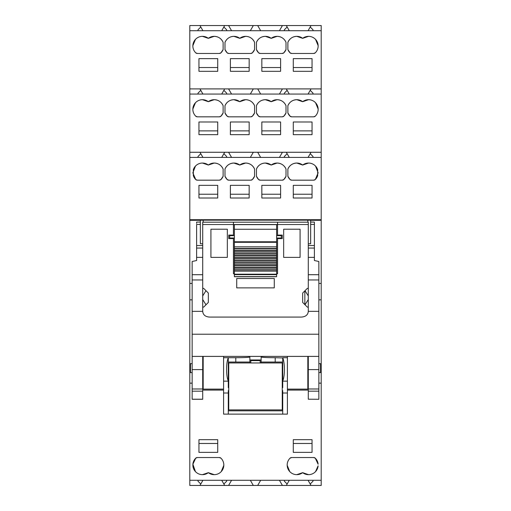 <?xml version="1.0" encoding="UTF-8"?>
<svg xmlns="http://www.w3.org/2000/svg" width="511" height="511" viewBox="0 0 511 511"><rect width="100%" height="100%" fill="white"/><g stroke="black" fill="none" stroke-linecap="round" stroke-linejoin="round"><path stroke-width="0.77" d="M249.866 356.397L249.866 356.978C249.036 357.425 244.347 357.674 235.788 357.719L235.788 362.031L228.283 362.031M228.749 387.606L228.283 387.606L228.283 381.149L223.588 381.149L223.588 356.397M228.283 357.936C226.028 362.446 226.009 376.352 228.283 380.931L228.283 357.719L235.788 357.719M223.588 381.149L223.588 414.121L228.283 414.121L228.283 390.653L228.749 390.653M249.866 362.963L249.866 356.978M307.826 356.397L307.826 389.114L287.412 389.114M223.588 389.114L203.174 389.114L203.174 356.397M261.134 359.961L249.866 359.961M249.866 362.031L235.788 362.031M202.707 383.148L203.174 383.148M202.707 390.085L223.588 390.085M312.988 94.069L312.988 93.13L310.209 90.345L311.039 88.901L321.202 88.901L321.202 157.42L189.798 157.42L189.798 383.148L192.149 383.148M189.798 383.148L189.798 485.45L199.961 485.45L200.791 484.006L198.013 481.228L198.013 480.289M308.063 480.289L311.039 485.45L321.202 485.45L321.202 480.289L189.798 480.289M321.202 480.289L321.202 383.148L318.851 383.148M308.293 390.085L287.412 390.085M282.717 414.121L282.717 393.004L287.412 393.004L287.412 414.121L228.283 414.121M217.724 452.363L217.724 439.696L198.951 439.696L198.951 452.363L217.724 452.363M313.652 457.53L315.306 458.207L318.117 464.218A9.62 9.62 0 0 0 315.306 458.207A2.344 2.344 0 0 0 313.652 457.53L291.672 457.53A2.344 2.344 0 0 0 290.018 458.207A9.62 9.62 0 0 0 296.795 474.655A9.62 9.62 0 0 0 302.665 472.662A9.62 9.62 0 0 0 318.117 465.834L315.562 471.602M293.276 439.696L312.049 439.696L312.049 452.363L293.276 452.363L293.276 439.696M197.348 457.53A2.344 2.344 0 0 0 195.694 458.207A9.62 9.62 0 0 0 192.883 464.218L195.694 458.207L197.348 457.53L219.328 457.53L220.982 458.207A2.344 2.344 0 0 0 219.328 457.53M195.438 471.602L192.883 464.224L192.883 465.828A9.62 9.62 0 0 0 208.335 472.662A9.62 9.62 0 0 0 223.096 468.702A9.62 9.62 0 0 0 220.982 458.207M282.717 357.936L282.717 380.931C284.972 376.422 284.991 362.516 282.717 357.936L275.212 357.719C266.653 357.674 261.964 357.425 261.134 356.978L261.134 356.397M287.412 356.397L287.412 357.719L282.717 357.719M282.717 362.031L261.134 362.031L261.134 356.978M261.134 362.031L261.134 362.963M307.826 222.183L307.826 220.158L203.174 220.158L203.174 222.183M307.826 383.148L308.293 383.148M287.412 393.004L287.412 357.719M282.717 410.831L228.283 410.831M282.251 390.653L282.717 390.653L282.717 393.004M189.798 157.42L189.798 152.259L199.961 152.259L200.791 153.702L198.013 156.481L198.013 157.42M321.202 94.069L189.798 94.069L189.798 152.259M189.798 94.069L189.798 25.55L321.202 25.55L321.202 30.711L189.798 30.711M321.202 88.901L321.202 30.711M321.202 157.42L321.202 220.305L310.643 220.305M321.202 383.148L321.202 220.305M217.724 443.471L198.951 443.471M308.529 474.655L302.665 472.662L296.795 474.655M289.769 471.602L287.182 465.329M290.018 458.207L291.672 457.53M312.049 443.471L293.276 443.471M223.818 465.329L221.231 471.602M214.205 474.655L208.335 472.662L202.471 474.655M282.717 358.607L282.717 360.217M308.293 243.766L310.643 243.766L310.643 220.19L307.826 220.164M321.202 219.704L189.798 219.704M200.357 220.305L189.798 220.305M203.174 220.164L200.357 220.19L200.357 243.766L202.707 243.766M189.798 299.848L192.149 299.848M189.798 283.42L192.149 283.42M203.174 363.672L202.707 363.672M192.149 363.672L190.469 363.672L190.469 372.589L190.469 363.672M203.174 372.589L202.707 372.589M192.149 372.589L190.469 372.589M318.851 299.848L321.202 299.848M318.851 283.42L321.202 283.42M320.531 372.589L320.531 363.672L320.531 372.589L318.851 372.589M320.531 363.672L318.851 363.672M308.293 363.672L307.826 363.672M308.293 372.589L307.826 372.589M282.251 387.606L282.717 387.606L282.717 381.149L287.412 381.149M217.724 185.34L198.951 185.34L198.951 198.013L217.724 198.013L217.724 185.34M224.993 176.282A9.62 9.62 0 0 0 227.133 179.502A2.344 2.344 0 0 0 228.787 180.179L250.767 180.179A2.344 2.344 0 0 0 252.421 179.502A9.62 9.62 0 0 0 254.561 176.282L254.561 169.058A9.62 9.62 0 0 0 239.78 165.047A9.62 9.62 0 0 0 224.993 169.058L224.993 176.282L227.133 179.502L228.787 180.179M261.836 185.34L261.836 198.013L280.609 198.013L280.609 185.34L261.836 185.34M312.049 185.34L312.049 198.013L293.276 198.013L293.276 185.34L312.049 185.34M286.007 176.282L283.867 179.502A9.62 9.62 0 0 0 286.007 176.282L286.007 169.058A9.62 9.62 0 0 0 271.22 165.047A9.62 9.62 0 0 0 256.439 169.058L256.439 176.282A9.62 9.62 0 0 0 258.579 179.502A2.344 2.344 0 0 0 260.233 180.179L282.213 180.179A2.344 2.344 0 0 0 283.867 179.502L282.213 180.179M315.562 166.107L318.149 172.852L315.306 179.502A9.62 9.62 0 0 0 317.676 175.65L317.676 169.697A9.62 9.62 0 0 0 302.665 165.047A9.62 9.62 0 0 0 287.878 169.058L287.878 176.282A9.62 9.62 0 0 0 290.018 179.502A2.344 2.344 0 0 0 291.672 180.179L313.652 180.179A2.344 2.344 0 0 0 315.306 179.502L313.652 180.179M202.471 163.054L208.335 165.047L214.205 163.054A9.62 9.62 0 0 0 208.335 165.047A9.62 9.62 0 0 0 193.324 169.697L193.324 175.65A9.62 9.62 0 0 0 195.694 179.502A2.344 2.344 0 0 0 197.348 180.179L219.328 180.179A2.344 2.344 0 0 0 220.982 179.502A9.62 9.62 0 0 0 223.122 176.282L223.122 169.058A9.62 9.62 0 0 0 214.205 163.054C218.395 163.245 221.365 165.251 223.122 169.058M230.391 198.013L230.391 185.34L249.164 185.34L249.164 198.013L230.391 198.013M312.988 157.42L312.988 156.481L310.209 153.702L311.039 152.259L286.307 152.259L287.144 153.702L284.359 156.481L284.359 157.42M311.039 152.259L321.202 152.259M226.641 157.42L226.641 156.481L223.856 153.702L224.693 152.259L228.583 152.259L231.566 157.42M279.434 157.42L282.417 152.259L253.315 152.259L250.339 157.42L253.315 152.259L199.961 152.259M282.417 152.259L286.307 152.259M217.724 121.988L198.951 121.988L198.951 134.661L217.724 134.661L217.724 121.988M287.878 105.707C289.635 101.893 292.605 99.894 296.795 99.696L302.665 101.695A9.62 9.62 0 0 0 287.878 105.707L287.878 112.931A9.62 9.62 0 0 0 290.018 116.144A2.344 2.344 0 0 0 291.672 116.827L313.652 116.827A2.344 2.344 0 0 0 315.306 116.144A9.62 9.62 0 0 0 308.529 99.696A9.62 9.62 0 0 0 302.665 101.695L308.529 99.696M256.439 105.707C258.196 101.893 261.166 99.894 265.356 99.696L271.22 101.695A9.62 9.62 0 0 0 256.439 105.707L256.439 112.931A9.62 9.62 0 0 0 258.579 116.144A2.344 2.344 0 0 0 260.233 116.827L282.213 116.827A2.344 2.344 0 0 0 283.867 116.144A9.62 9.62 0 0 0 286.007 112.931L286.007 105.707A9.62 9.62 0 0 0 271.22 101.695L277.09 99.696C281.28 99.894 284.25 101.893 286.007 105.707M293.276 121.988L293.276 134.661L312.049 134.661L312.049 121.988L293.276 121.988M224.993 112.931A9.62 9.62 0 0 0 227.133 116.144A2.344 2.344 0 0 0 228.787 116.827L250.767 116.827A2.344 2.344 0 0 0 252.421 116.144A9.62 9.62 0 0 0 254.561 112.931L254.561 105.707A9.62 9.62 0 0 0 239.78 101.695A9.62 9.62 0 0 0 224.993 105.707L224.993 112.931L227.133 116.144L228.787 116.827M193.024 107.514A9.62 9.62 0 0 0 195.694 116.144A2.344 2.344 0 0 0 197.348 116.827L219.328 116.827A2.344 2.344 0 0 0 220.982 116.144A9.62 9.62 0 0 0 223.122 112.931L223.122 105.707A9.62 9.62 0 0 0 208.335 101.695A9.62 9.62 0 0 0 193.024 107.514M249.164 121.988L230.391 121.988L230.391 134.661L249.164 134.661L249.164 121.988M280.609 134.661L261.836 134.661L261.836 121.988L280.609 121.988L280.609 134.661M189.798 88.901L199.961 88.901L200.791 90.345L198.013 93.13L198.013 94.069M279.434 94.069L282.417 88.901L253.315 88.901L250.339 94.069L253.315 88.901L228.583 88.901L231.566 94.069M282.417 88.901L286.307 88.901L287.144 90.345L284.359 93.13L284.359 94.069M311.039 88.901L286.307 88.901M226.641 94.069L226.641 93.13L223.856 90.345L224.693 88.901L199.961 88.901M224.693 88.901L228.583 88.901M230.391 63.326L230.391 58.637L249.164 58.637L249.164 71.304L230.391 71.304L230.391 63.326M202.471 36.345A9.62 9.62 0 0 0 195.694 52.793A2.344 2.344 0 0 0 197.348 53.47L219.328 53.47A2.344 2.344 0 0 0 220.982 52.793A9.62 9.62 0 0 0 223.122 49.573L223.122 42.349A9.62 9.62 0 0 0 208.335 38.338A9.62 9.62 0 0 0 202.471 36.345L208.335 38.338L214.205 36.345C218.395 36.537 221.365 38.542 223.122 42.349M280.609 71.304L261.836 71.304L261.836 58.637L280.609 58.637L280.609 71.304M312.049 71.304L293.276 71.304L293.276 58.637L312.049 58.637L312.049 71.304M256.439 42.349L256.439 49.573A9.62 9.62 0 0 0 258.579 52.793A2.344 2.344 0 0 0 260.233 53.47L282.213 53.47A2.344 2.344 0 0 0 283.867 52.793A9.62 9.62 0 0 0 286.007 49.573L286.007 42.349A9.62 9.62 0 0 0 271.22 38.338A9.62 9.62 0 0 0 256.439 42.349C258.196 38.542 261.166 36.537 265.356 36.345L271.22 38.338L277.09 36.345C281.28 36.537 284.25 38.542 286.007 42.349M291.672 53.47L290.018 52.793A2.344 2.344 0 0 0 291.672 53.47L313.652 53.47A2.344 2.344 0 0 0 315.306 52.793A9.62 9.62 0 0 0 308.529 36.345A9.62 9.62 0 0 0 302.665 38.338A9.62 9.62 0 0 0 287.878 42.349L287.878 49.573A9.62 9.62 0 0 0 290.018 52.793L287.878 49.573M224.993 42.349C226.75 38.542 229.72 36.537 233.91 36.345A9.62 9.62 0 0 0 224.993 42.349L224.993 49.573A9.62 9.62 0 0 0 227.133 52.793A2.344 2.344 0 0 0 228.787 53.47L250.767 53.47A2.344 2.344 0 0 0 252.421 52.793A9.62 9.62 0 0 0 254.561 49.573L254.561 42.349A9.62 9.62 0 0 0 239.78 38.338A9.62 9.62 0 0 0 233.91 36.345L239.78 38.338L245.644 36.345C249.834 36.537 252.804 38.542 254.561 42.349M203.646 58.637L217.724 58.637L217.724 71.304L198.951 71.304L198.951 58.637L203.646 58.637M199.961 25.55L200.791 26.994L198.013 29.772L198.013 30.711M250.339 480.289L253.315 485.45L228.583 485.45L231.566 480.289M199.961 485.45L224.693 485.45L223.856 484.006L224.693 485.45L228.583 485.45M312.988 480.289L312.988 481.228L310.209 484.006L311.039 485.45L286.307 485.45L287.144 484.006L284.359 481.228L284.359 480.289M253.315 485.45L282.417 485.45L279.434 480.289L282.417 485.45L286.307 485.45M202.937 480.289L200.791 484.006M221.71 480.289L223.856 484.006L226.641 481.228L226.641 480.289M257.685 485.45L260.661 480.289M289.29 480.289L287.144 484.006M311.039 25.55L310.209 26.994L312.988 29.772L312.988 30.711M198.951 194.237L217.724 194.237M224.993 169.058C226.75 165.251 229.72 163.245 233.91 163.054L239.78 165.047L245.644 163.054C249.834 163.245 252.804 165.251 254.561 169.058M254.561 176.282L252.421 179.502L250.767 180.179M280.609 194.237L261.836 194.237M312.049 194.237L293.276 194.237M260.233 180.179L258.579 179.502L256.439 176.282M256.439 169.058C258.196 165.251 261.166 163.245 265.356 163.054L271.22 165.047L277.09 163.054C281.28 163.245 284.25 165.251 286.007 169.058M291.672 180.179L290.018 179.502L287.878 176.282M287.878 169.058C289.635 165.251 292.605 163.245 296.795 163.054L302.665 165.047L308.529 163.054M223.122 176.282L220.982 179.502L219.328 180.179M197.348 180.179L195.694 179.502L192.851 172.852L195.438 166.107M230.391 194.237L249.164 194.237M308.063 157.42L310.209 153.702M289.29 157.42L287.144 153.702M257.685 152.259L260.661 157.42M221.71 157.42L223.856 153.702M202.937 157.42L200.791 153.702M198.951 130.88L217.724 130.88M315.562 102.749L318.142 109.022M315.306 116.144L313.652 116.827M291.672 116.827L290.018 116.144L287.878 112.931M286.007 112.931L283.867 116.144L282.213 116.827M260.233 116.827L258.579 116.144L256.439 112.931M312.049 130.88L293.276 130.88M224.993 105.707C226.75 101.893 229.72 99.894 233.91 99.696L239.78 101.695L245.644 99.696C249.834 99.894 252.804 101.893 254.561 105.707M254.561 112.931L252.421 116.144L250.767 116.827M192.858 109.022L195.438 102.749M202.471 99.696L208.335 101.695L214.205 99.696C218.395 99.894 221.365 101.893 223.122 105.707M223.122 112.931L220.982 116.144L219.328 116.827M197.348 116.827L195.694 116.144M249.164 130.88L230.391 130.88M280.609 130.88L261.836 130.88M308.063 94.069L310.209 90.345M289.29 94.069L287.144 90.345M257.685 88.901L260.661 94.069L257.685 88.901M221.71 94.069L223.856 90.345M202.937 94.069L200.791 90.345M249.164 67.529L230.391 67.529M192.858 45.671L195.438 39.398M223.122 49.573L220.982 52.793L219.328 53.47M197.348 53.47L195.694 52.793M261.836 67.529L280.609 67.529M293.276 67.529L312.049 67.529M286.007 49.573L283.867 52.793L282.213 53.47M260.233 53.47L258.579 52.793L256.439 49.573M287.878 42.349C289.635 38.542 292.605 36.537 296.795 36.345L302.665 38.338L308.529 36.345M315.562 39.398L318.142 45.671M315.306 52.793L313.652 53.47M254.561 49.573L252.421 52.793L250.767 53.47M228.787 53.47L227.133 52.793L224.993 49.573M198.951 67.529L217.724 67.529M200.791 26.994L202.937 30.711M308.063 30.711L310.209 26.994M284.359 30.711L284.359 29.772L287.144 26.994L289.29 30.711M287.144 26.994L286.307 25.55M279.434 30.711L282.417 25.55M257.685 25.55L260.661 30.711M250.339 30.711L253.315 25.55M231.566 30.711L228.583 25.55M226.641 30.711L226.641 29.772L223.856 26.994L224.693 25.55M221.71 30.711L223.856 26.994M228.749 409.892L228.749 362.963L282.251 362.963L282.251 409.892L228.749 409.892M250.805 362.963L250.805 360.619L260.195 360.619L260.195 362.963M233.444 222.183L308.293 222.183L308.293 224.527L202.707 224.527L202.707 222.183L233.444 222.183L233.444 235.086L228.749 235.086L228.749 238.605L233.444 238.605L233.444 273.8L234.383 273.8M276.617 273.8L277.556 273.8L277.556 238.605L282.251 238.605L282.251 235.086L277.556 235.086L277.556 222.183M308.293 224.527L308.293 311.346L318.851 311.346L318.851 356.397L192.149 356.397L192.149 399.283L202.707 399.283L202.707 388.992L192.149 388.992M202.707 224.527L202.707 311.518C203.161 315 205.511 316.858 209.746 317.082L301.254 317.082C305.514 316.833 307.858 314.98 308.293 311.518L308.293 311.346M227.344 257.378L227.344 229.222L210.915 229.222L210.915 257.378L227.344 257.378L210.915 257.378L210.915 229.222L227.344 229.222L227.344 257.378M300.085 257.378L300.085 229.222L283.656 229.222L283.656 257.378L300.085 257.378L283.656 257.378L283.656 229.222L300.085 229.222L300.085 257.378M274.273 278.495L236.727 278.495L236.727 287.878L274.273 287.878L274.273 278.495M234.383 235.673L229.688 235.673L229.688 238.017L234.383 238.017M234.383 229.267L234.383 241.773L276.617 241.773L276.617 224.629L234.383 224.629L234.383 229.267L276.617 229.267M234.383 248.403L234.383 276.726L276.617 276.655L276.617 246.819L234.383 246.819L234.383 248.403L276.617 248.403M234.383 241.773L234.383 246.819M276.617 241.773L276.617 242.125L234.383 242.125L276.617 242.125L276.617 246.819M276.617 235.673L281.312 235.673L281.312 238.017L276.617 238.017M196.607 223.364L196.607 222.068L200.357 222.068M202.707 248.059L196.607 248.059L196.607 260.521L192.149 261.498L192.149 311.346L202.707 311.346M196.607 248.059L196.607 224.418L200.357 224.418M202.707 245.536L196.607 245.536M202.707 356.397L202.707 388.992M192.149 356.397L192.149 311.346M192.149 279.958L202.707 279.958L202.707 274.707L192.149 274.707M308.293 399.212L318.851 399.283L308.293 399.212L308.293 391.164L318.851 391.164L318.851 399.212M308.293 356.339L308.293 391.164M308.293 257.365L314.393 257.365L314.393 260.521L318.851 261.498L318.851 274.707L308.293 274.707L308.293 279.958L318.851 279.958L318.851 311.346M318.851 274.707L318.851 279.958M318.851 356.339L318.851 391.164M314.393 222.464L314.393 248.059L308.293 248.059M310.643 222.068L314.393 222.068M308.293 245.536L314.393 245.536M314.393 257.365L314.393 248.059M304.071 303.834L302.665 302.429L302.665 293.046L302.665 302.429L305.022 304.792L308.293 299.548M308.293 295.92L305.022 290.682L302.665 293.046L304.071 291.634M308.293 307.124L307.354 307.124L305.022 304.792M308.293 288.351L307.354 288.351L305.022 290.682M206.929 291.634L208.335 293.046L208.335 302.429L208.335 293.046L205.978 290.682L202.707 295.92M202.707 299.548L205.978 304.792L208.335 302.429L206.929 303.834M202.707 288.351L203.646 288.351L205.978 290.682M205.978 304.792L203.646 307.124L202.707 307.124M223.588 357.719L228.283 357.719M223.588 393.004L228.283 393.004M275.212 362.031L275.212 357.719M234.383 276.611L276.617 276.611M234.383 274.637L276.617 274.637M234.383 274.203L276.617 274.203M234.383 271.086L276.617 271.086M234.383 270.709L276.617 270.709M234.383 269.22L276.617 269.22M234.383 268.958L276.617 268.958M234.383 267.598L276.617 267.598M234.383 267.33L276.617 267.33M234.383 265.797L276.617 265.797M234.383 265.535L276.617 265.535M234.383 264.168L276.617 264.168M234.383 263.906L276.617 263.906M234.383 262.373L276.617 262.373M234.383 262.105L276.617 262.105M234.383 260.744L276.617 260.744M234.383 260.476L276.617 260.476M234.383 258.943L276.617 258.943M234.383 258.681L276.617 258.681M234.383 257.32L276.617 257.32M234.383 257.052L276.617 257.052M234.383 255.519L276.617 255.519M234.383 255.257L276.617 255.257M234.383 253.89L276.617 253.89M234.383 253.628L276.617 253.628M234.383 252.095L276.617 252.095M234.383 251.827L276.617 251.827M234.383 250.467L276.617 250.467M234.383 250.198L276.617 250.198M234.383 248.665L276.617 248.665M234.383 242.303L276.617 242.303M202.707 257.365L196.607 257.365M192.149 399.212L202.707 399.212M202.707 391.164L192.149 391.164M202.707 369.613L192.149 369.613M192.149 334.22L318.851 334.22M308.293 369.613L318.851 369.613M318.851 388.992L308.293 388.992M310.643 224.418L314.393 224.418M304.85 304.613L304.85 290.855M234.383 276.726L276.617 276.726"/></g></svg>
